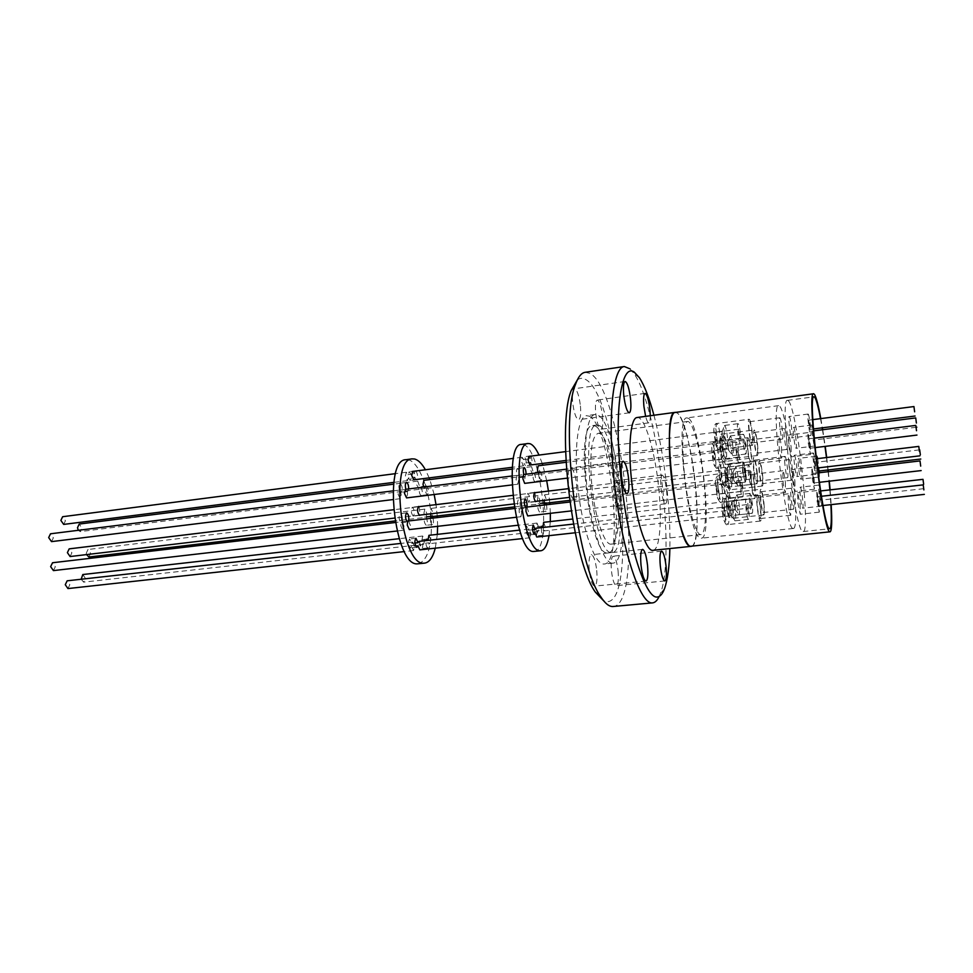 <?xml version="1.0" encoding="UTF-8"?>
<svg xmlns="http://www.w3.org/2000/svg" width="973" height="973" viewBox="0 0 973 973"><rect width="100%" height="100%" fill="white"/><g stroke="black" fill="none" stroke-linecap="round" stroke-linejoin="round"><path stroke-width="0.73" stroke-dasharray="4.87 3.65" d="M820.811 418.597L822.416 427.816M822.732 429.713L825.213 446.376M826.685 457.517L828.145 469.947M828.339 471.686L829.312 481.185M830.103 489.869L831.173 504.622M691.244 546.254C705.364 546.802 691.487 419.387 676.831 412.844L675.25 412.455M788.398 400.815L787.51 400.365C779.154 396.862 795.184 533.35 802.92 531.513L803.187 531.538C811.056 532.73 796.875 407.857 788.398 400.815M813.598 430.881C814.802 439.273 815.155 444.308 814.644 445.999L814.559 445.962C813.428 445.391 810.995 424.556 812.102 424.994L813.501 430.321M793.676 427.427C794.977 428.205 797.349 448.65 796.096 448.298L795.987 448.249C794.71 447.702 792.29 426.965 793.554 427.378L793.676 427.427M810.266 444.539L810.533 454.5L808.162 442.569L807.894 432.62L810.266 444.539M791.11 446.911L791.231 456.848C790.441 456.118 789.614 452.165 788.726 444.989L788.604 435.065C789.395 435.819 790.234 439.772 791.11 446.911M814.133 478.984L814.401 489.224L812.078 477.524L811.81 467.295L814.133 478.984M794.917 481.221L795.05 491.426C794.272 490.733 793.445 486.853 792.594 479.786L792.46 469.594C793.238 470.324 794.053 474.192 794.917 481.221M818.95 485.077C820.069 485.393 822.501 506.519 821.37 506.142L821.321 506.13C820.215 506.057 817.746 484.615 818.889 485.065L818.95 485.077M800.329 487.218C801.606 487.509 804.002 508.551 802.713 508.198L802.664 508.186C801.399 508.125 798.955 486.78 800.256 487.193L800.329 487.218M817.661 458.599L819.351 470.981M819.473 472.72L819.302 477.001L818.123 472.878M798.492 458.429C799.757 458.952 802.117 479.507 800.876 479.142L800.791 479.13C799.551 478.825 797.142 457.979 798.395 458.392L798.492 458.429M818.986 501.922L819.278 512.151L817.028 500.803L816.736 490.587L818.986 501.922M800.061 504.014L800.207 514.218L797.848 502.944L797.69 492.752L800.061 504.014M813.319 453.004C814.498 453.588 816.943 474.727 815.788 474.35L815.715 474.325C814.571 473.973 812.078 452.518 813.233 452.968L813.319 453.004M794.455 455.303C795.78 455.863 798.201 476.928 796.899 476.563L796.814 476.539C795.5 476.211 793.031 454.853 794.357 455.267L794.455 455.303M808.222 414.109C809.427 415.009 811.859 435.892 810.716 435.503L810.618 435.454C809.439 434.785 806.945 413.598 808.101 414.048L808.222 414.109M789.31 416.578C790.66 417.453 793.08 438.251 791.779 437.886L791.669 437.838C790.331 437.193 787.862 416.103 789.176 416.517L789.31 416.578M813.805 435.928L813.927 440.027L812.832 430.978L813.805 435.928M809.682 443.98L809.791 448.273L808.648 438.847L809.682 443.98M813.55 478.57L813.671 482.985L812.552 473.535L813.55 478.57M820.543 495.853L820.665 500.146L819.594 491.061L820.543 495.853M817.867 467.928L817.527 462.09L818.597 471.066M818.427 501.606L818.561 506.021L817.588 501.131L817.466 496.716L818.427 501.606M814.948 464.012L815.07 468.268L813.963 459.049L814.948 464.012M809.864 425.25L809.986 429.397L808.977 424.301L808.855 420.154L809.864 425.25M724.289 434.542L724.009 427.135L724.751 425.481C725.749 426.709 726.612 430.37 727.342 436.463C727.877 441.973 727.78 445.014 727.062 445.573L724.289 434.542M740.319 443.846C738.629 443.287 736.318 423.34 737.984 423.681L738.142 423.729C739.857 424.496 742.119 444.175 740.465 443.883L740.319 443.846M734.98 520.835L734.104 519.29L732.134 502.311L732.815 500.596C734.615 500.767 736.877 521.127 735.065 520.835L734.98 520.835M748.48 519.363C746.802 519.4 744.479 498.699 746.194 499.052L746.291 499.064C747.982 499.246 750.268 519.667 748.553 519.375L748.48 519.363M736.379 504.355L736.646 494.941C737.583 495.549 738.446 499.015 739.225 505.328C739.76 510.995 739.675 514.133 738.957 514.753L736.379 504.355M749.66 502.859C749.113 497.154 749.174 494.016 749.842 493.433C750.742 494.041 751.57 497.519 752.348 503.856C752.895 509.548 752.834 512.686 752.165 513.294C751.278 512.698 750.451 509.22 749.66 502.859M726.6 477.925C727.609 478.971 728.485 482.596 729.239 488.811C729.786 494.637 729.677 497.86 728.899 498.48L726.138 487.57L725.87 479.725L726.6 477.925M739.918 485.965C739.358 480.103 739.444 476.879 740.161 476.284C741.134 476.94 742.022 480.589 742.837 487.23C743.408 493.068 743.323 496.303 742.606 496.923C741.633 496.291 740.745 492.642 739.918 485.965M725.14 464.376L722.197 445.683L722.951 443.907C724.824 444.539 727.123 464.68 725.286 464.401L725.14 464.376M738.811 462.71C737.072 462.284 734.712 441.791 736.452 442.143L736.597 442.18C738.361 442.824 740.672 463.026 738.945 462.734L738.811 462.71M408.684 488.933L407.578 491.511L400.718 492.192L401.204 494.661L400.158 498.699L398.042 494.175L399.502 490.234C398.577 486.549 398.76 484.226 400.037 483.265L400.219 483.277C402.542 486.342 402.871 489.346 401.18 492.314L400.718 492.192M411.579 546.534L410.484 548.006C408.174 545.05 407.869 542.046 409.584 538.981L411.688 543.396L412.601 542.095L414.583 546.425L413.525 550.56L411.579 546.534L415.678 546.072M414.875 543.043L411.688 543.396M413.233 516.116C410.971 513.16 410.667 510.193 412.297 507.225L412.443 507.225C414.693 510.205 415.009 513.172 413.367 516.116L413.233 516.116M435.272 548.176L437.339 534.359M437.631 526.32L437.376 517.575M437.266 515.982L436.026 504.622M434.165 494.515L429.835 479.567M429.19 477.877L425.408 469.777M418.341 563.805C427.913 560.399 432.219 545.233 431.258 518.293M431.161 516.699C429.421 489.151 418.645 461.652 408.234 459.815L405.899 459.706M416.006 479.555L414.741 477.123L408.441 477.925L407.419 480.65L405.34 476.162L406.325 472.246L408.015 474.629L409.28 471.662C411.53 474.69 411.847 477.646 410.241 480.528L408.441 477.925M415.885 471.005C417.624 473.62 417.989 476.429 416.991 479.434M408.587 520.956L402.141 521.759L403.99 526.174L402.907 530.321L400.84 525.882L401.071 522.756C398.772 519.618 398.48 516.578 400.195 513.659L400.341 513.659C402.153 515.155 402.749 517.855 402.141 521.759M422.647 543.518C422.975 546.461 422.647 548.164 421.674 548.626L421.577 548.626C419.351 545.744 419.059 542.788 420.689 539.796L421.783 540.708L422.708 536.026L424.629 540.27L423.632 544.308L422.647 543.518L428.886 542.825C429.215 545.768 428.898 547.471 427.925 547.933L427.84 547.945C426.296 546.838 425.688 544.394 426.004 540.599M426.089 540.222L421.783 540.708M738.373 452.822L738.264 457.079L737.035 452.044L737.145 447.799L738.373 452.822M526.101 474.228L524.946 476.806L524.654 483.374M518.609 480.09L517.867 484.213L516.043 479.507L517.077 475.481C516.262 471.698 516.359 469.363 517.356 468.451L517.502 468.463C519.448 471.674 519.789 474.775 518.512 477.767L518.609 480.09M407.103 491.389L407.602 493.858L406.568 497.908M51.52 541.62L53.369 537.814L50.511 533.788M524.946 476.806L518.171 477.658M748.018 509.426L747.921 513.78L746.753 509.001L746.85 504.634L748.018 509.426M67.952 588.568L69.837 584.676L67.149 580.82M418.937 541.389L420.908 545.719L419.874 549.867M532.559 529.799L528.375 530.273L529.044 529.044L530.771 533.532L530.03 537.753L528.363 533.703L533.338 533.143M535.758 528.29L537.461 532.79L536.743 537.011M528.363 533.703L527.536 535.101C525.59 532.012 525.274 528.923 526.563 525.821L528.375 530.273M528.874 502.421C526.965 499.331 526.636 496.279 527.877 493.287L527.998 493.287C529.896 496.4 530.212 499.453 528.971 502.433L528.874 502.421M549.027 535.661L550.317 521.564M550.329 513.33L549.891 504.367M549.757 502.737L548.456 491.061M546.692 480.662L542.825 465.228M542.253 463.489L539.006 455.072M534.25 551.448C552.384 551.363 541.754 448.322 523.34 444.576L521.455 444.406M739.881 434.226L739.796 438.337L738.58 433.338L738.677 429.227L739.881 434.226M531.708 464.826L530.65 462.406L529.908 465.058M530.65 462.406L523.997 463.257L523.243 465.909L521.443 461.238L522.136 457.249L523.535 459.621L524.471 456.738C526.357 459.913 526.697 462.941 525.481 465.848L523.997 463.257M414.741 477.123L413.72 479.847M63.683 524.411L65.446 520.713L62.637 516.712M531.392 456.057L532.486 464.729M742.046 486.889L741.937 491.256L740.733 486.318L740.842 481.951L742.046 486.889M526.94 507.067L528.473 511.713L527.731 515.933M521.686 512.503L520.932 516.724L519.144 512.102L519.229 509.001C517.308 505.656 517.004 502.53 518.317 499.66L518.427 499.66C519.898 501.192 520.47 503.941 520.117 507.93L521.686 512.503M408.563 521.005L410.399 525.432L409.329 529.58M53.43 570.604L55.327 566.7L52.53 562.747M526.916 507.128L520.117 507.93M751.618 503.588L751.533 507.833L750.487 498.881L751.618 503.588M541.499 527.159L536.391 527.731L537.023 523.073L538.689 527.475L537.996 531.586L537.218 530.832L543.81 530.103L543.092 535.199C541.839 534.055 541.28 531.538 541.414 527.658M81.148 579.251L83.629 582.134L85.417 578.327L82.814 574.532M428.935 535.32L430.857 539.577L429.871 543.615L428.886 542.825M543.615 522.319L545.257 526.734L544.576 530.857L543.81 530.103M537.218 530.832L536.476 535.928C534.603 532.9 534.286 529.884 535.527 526.843L536.391 527.731M721.978 435.454L722.209 431.209L723.438 436.354L723.292 440.623L721.978 435.454M731.27 515.799L730.249 506.325C731.465 509.572 731.818 512.735 731.307 515.799L731.27 515.799M734.056 504.963L734.189 500.548L735.406 505.413L735.272 509.828L734.056 504.963M725.031 493.372L723.778 488.276L723.948 483.751L725.25 488.847L725.031 493.372M721.382 459.317L720.361 449.745C721.613 453.138 721.978 456.337 721.455 459.329L721.382 459.317M539.893 471.808L540.331 471.613C542.131 474.702 542.46 477.694 541.304 480.577L541.183 480.565C540.161 479.738 539.577 477.609 539.443 474.155L532.9 474.97C533.022 478.412 533.605 480.553 534.651 481.38L534.773 481.38C535.941 478.497 535.624 475.517 533.788 472.428L539.893 471.808L538.13 465.824M425.967 486.208L426.539 485.965C428.692 488.933 428.996 491.839 427.463 494.698L427.317 494.685C426.04 493.883 425.383 491.779 425.359 488.373L419.156 489.139C419.181 492.545 419.837 494.649 421.127 495.452L421.285 495.452C422.829 492.606 422.525 489.699 420.348 486.743L425.967 486.208L423.948 480.309M716.274 441.487C715.046 438.142 714.681 435.016 715.191 432.085L715.277 432.109C716.505 435.466 716.87 438.592 716.359 441.499L716.274 441.487M721.261 475.201L721.09 479.397L719.85 474.581L720.02 470.385L721.261 475.201M70.105 556.544L71.905 552.761L69.18 548.857M724.289 516.566C723.061 513.33 722.708 510.18 723.231 507.103L723.28 507.103C724.52 510.351 724.861 513.501 724.338 516.566L724.289 516.566M727.561 477.707L727.427 481.805L726.235 477.111L726.369 473.012L727.561 477.707M544.831 502.506L538.3 503.272L537.4 499.563L538.057 495.573L539.723 500L539.322 503.844L545.829 503.077L546.23 499.234L544.576 494.795L544.162 500.365M431.161 515.982L424.982 516.712L423.924 513.051L424.885 509.134L426.806 513.403L426.138 517.198L432.304 516.481L432.961 512.674L431.051 508.393L430.358 513.853M88.884 557.018L90.611 553.321L87.996 549.49L86.281 553.187L86.536 554.598M727.208 505.729L727.366 501.326L728.607 506.179L728.449 510.582L727.208 505.729M716.675 489.103L716.87 484.578L718.183 489.674L718.001 494.199L716.675 489.103M714.328 460.193C713.051 456.811 712.686 453.625 713.233 450.608L713.306 450.621C714.571 454.014 714.936 457.201 714.401 460.205L714.328 460.193M722.294 447.434L722.148 451.484L720.92 446.656L721.066 442.618L722.294 447.434M538.069 472.732L539.443 474.155M532.9 474.97L530.905 470.591L531.574 466.663L533.362 472.635M423.656 487.059L425.359 488.373M419.156 489.139L416.797 484.968L417.745 481.1L419.777 486.986M78.278 530.321L80.2 531.611L81.914 527.962L79.214 524.058M749.271 419.327C751.363 420.385 754.282 445.743 752.275 445.366L752.105 445.318C750.037 444.612 747.033 418.791 749.064 419.266L749.271 419.327M757.079 471.65C757.797 478.947 757.736 482.973 756.921 483.739C755.778 482.912 754.683 478.266 753.637 469.789C752.932 462.467 752.98 458.453 753.807 457.724C754.951 458.575 756.045 463.221 757.079 471.65M757.481 494.831C759.548 495.123 762.491 521.443 760.424 521.054L760.339 521.042C758.295 521.114 755.267 494.333 757.371 494.819L757.481 494.831M762.516 474.252C763.221 481.38 763.173 485.308 762.394 486.05C761.312 485.259 760.266 480.735 759.256 472.477C758.551 465.325 758.587 461.397 759.366 460.691C760.46 461.518 761.506 466.043 762.516 474.252M763.914 502.737C764.644 510.083 764.596 514.145 763.781 514.924C762.698 514.158 761.652 509.657 760.643 501.436C759.925 494.065 759.974 490.015 760.777 489.261C761.871 490.076 762.917 494.564 763.914 502.737M754.853 486.062C755.595 493.603 755.522 497.775 754.659 498.577C753.479 497.75 752.36 493.031 751.29 484.408C750.56 476.831 750.633 472.671 751.497 471.917C752.688 472.769 753.807 477.488 754.853 486.062M747.933 437.753C750.086 438.628 753.066 464.668 750.974 464.291L750.815 464.255C748.687 463.732 745.622 437.218 747.738 437.692L747.933 437.753M757.493 443.895C758.198 450.925 758.149 454.805 757.371 455.522C756.252 454.683 755.17 450.037 754.124 441.572C753.43 434.517 753.479 430.65 754.257 429.969C755.389 430.844 756.459 435.478 757.493 443.895M779.908 417.806C781.343 418.67 783.751 439.419 782.377 439.078L782.256 439.03C780.832 438.397 778.376 417.344 779.762 417.745L779.908 417.806M751.837 442.861L751.971 442.897C753.613 443.214 751.229 422.61 749.538 421.783L749.38 421.723C747.726 421.358 750.159 442.265 751.837 442.861M785.077 456.446C786.488 456.994 788.896 478.011 787.51 477.658L787.425 477.634C786.026 477.317 783.569 456.009 784.968 456.41L785.077 456.446M756.52 481.258L756.629 481.282C758.271 481.599 755.899 460.728 754.233 460.217L754.099 460.18C752.445 459.803 754.878 480.978 756.52 481.258M790.66 505.06L790.733 515.252C789.954 514.595 789.152 510.849 788.312 504.002L788.239 493.822C789.018 494.503 789.833 498.249 790.66 505.06M757.517 507.432C758.356 514.218 759.22 517.94 760.144 518.573C760.825 517.928 760.874 514.547 760.278 508.429C759.451 501.667 758.587 497.957 757.663 497.288C756.97 497.921 756.921 501.302 757.517 507.432M789.334 459.536C790.684 460.047 793.031 480.565 791.718 480.212L791.633 480.188C790.307 479.908 787.911 459.098 789.237 459.499L789.334 459.536M762.017 483.642L762.114 483.654C763.671 483.97 761.36 463.586 759.779 463.112L759.658 463.087C758.089 462.71 760.448 483.386 762.017 483.642M791.073 488.276C792.423 488.555 794.807 509.56 793.445 509.207L793.384 509.207C792.058 509.147 789.614 487.85 790.988 488.251L791.073 488.276M763.428 512.491L763.501 512.503C765.119 512.82 762.759 491.949 761.166 491.706L761.068 491.693C759.451 491.304 761.847 512.467 763.428 512.491M785.369 482.328L785.43 492.52C784.615 491.827 783.764 487.959 782.912 480.917L782.851 470.737C783.666 471.455 784.518 475.311 785.369 482.328M751.63 484.566C752.494 491.56 753.406 495.391 754.355 496.06C755.072 495.415 755.121 492.034 754.525 485.904C753.674 478.947 752.761 475.116 751.801 474.423C751.095 475.043 751.034 478.424 751.63 484.566M781.587 448.091L781.647 458.015C780.808 457.286 779.957 453.345 779.081 446.181L779.02 436.281C779.86 437.023 780.711 440.964 781.587 448.091M747.896 450.061C748.772 457.176 749.697 461.08 750.67 461.786C751.363 461.166 751.411 457.869 750.828 451.898C749.964 444.831 749.04 440.927 748.055 440.197C747.361 440.793 747.313 444.077 747.896 450.061M784.457 428.606C785.843 429.373 788.203 449.781 786.877 449.429L786.768 449.392C785.406 448.857 782.997 428.156 784.335 428.558L784.457 428.606M756.958 453.077L757.079 453.114C758.648 453.418 756.313 433.155 754.707 432.426L754.549 432.377C752.968 432.012 755.352 452.567 756.958 453.077M688.239 418.232L686.926 417.904C674.24 415.447 688.653 540.124 700.864 538.178L701.314 538.191C713.501 538.86 700.888 423.79 688.239 418.232M793.044 528.448C785.284 529.957 770.361 402.506 778.643 405.656L779.507 406.057C787.887 412.345 801.168 529.616 793.323 528.473L793.044 528.448M684.396 474.07C687.68 506.605 695.95 536.111 700.925 534.591C705.753 534.457 706.982 509.621 703.929 481.647C700.755 450.377 692.703 420.251 687.412 421.504C682.572 424.581 681.562 442.095 684.396 474.07M591.803 485.247C594.807 517.113 604.561 545.804 611.275 544.126C618.025 540.283 620.105 522.866 617.527 491.888C614.608 461.202 605.133 431.878 598.03 433.362C591.45 436.622 589.383 453.917 591.803 485.247M618.086 570.969C618.779 579.701 618.196 584.591 616.335 585.649C614.206 584.919 612.589 579.981 611.445 570.823C610.764 562.053 611.348 557.176 613.197 556.167C615.337 556.933 616.955 561.871 618.086 570.969M596.729 570.482C597.446 579.75 596.741 584.955 594.637 586.087C592.241 585.32 590.429 580.066 589.224 570.3C588.519 560.995 589.212 555.802 591.316 554.719C593.725 555.522 595.537 560.776 596.729 570.482M576.612 484.882C577.305 493.87 576.6 498.894 574.471 499.952C571.796 499.088 569.789 493.384 568.451 482.851C567.77 473.839 568.475 468.828 570.579 467.806C573.279 468.731 575.298 474.423 576.612 484.882M580.443 406.009C581.1 414.206 580.504 418.767 578.631 419.716C576.016 418.767 574.034 413.002 572.659 402.408C572.015 394.199 572.611 389.638 574.471 388.738C577.098 389.735 579.093 395.488 580.443 406.009M602.567 416.237C603.211 424.009 602.701 428.339 601.034 429.215C598.736 428.327 596.96 422.951 595.695 413.063C595.062 405.267 595.561 400.949 597.215 400.098C599.538 401.034 601.314 406.41 602.567 416.237M650.292 415.726C650.305 420.166 649.818 422.525 648.845 422.829C647.823 422.817 646.753 420.652 645.622 416.359M620.215 495.731C620.871 503.746 620.373 508.222 618.719 509.159C616.627 508.368 615.009 503.369 613.854 494.15C613.197 486.099 613.708 481.635 615.35 480.747C617.454 481.574 619.071 486.561 620.215 495.731M666.602 490.283C667.32 498.383 666.955 502.883 665.532 503.795C663.72 502.968 662.224 497.896 661.068 488.58C660.363 480.455 660.716 475.955 662.139 475.079C663.963 475.943 665.459 481.015 666.602 490.283M594.698 425.87C612.881 431.404 625.712 553.09 607.967 552.944L607.371 552.956C589.48 555.863 574.325 423.596 592.739 425.566L594.698 425.87M598.809 425.323C616.797 430.881 629.665 552.676 612.114 552.518L611.531 552.518C593.846 555.413 578.667 423 596.875 425.019L598.809 425.323M612.212 563.172C603.637 563.331 591.803 529.677 587.218 489.516C582.523 449.368 586.488 415.118 595.002 414.51L597.386 414.924C618.402 422.173 633.204 563.136 612.771 563.16L612.212 563.172M588.872 416.091C610.351 423.255 625.08 563.963 604.16 564.036L603.588 564.048C594.819 564.231 582.815 530.674 578.242 490.599C573.559 450.523 577.719 416.322 586.427 415.69L588.872 416.091M577.281 380.042C579.75 377.998 582.389 377.755 585.211 379.275C617.685 394.077 638.787 601.192 607.334 601.667L603.674 600.84M585.138 372.306L589.796 373.34C623.255 389.443 645.379 604.744 613.185 606.495M691.827 546.194C697.386 544.211 698.748 515.398 695.294 483.52C691.681 447.799 682.426 412.929 675.834 412.37M653.005 550.317C659.84 550.025 662.212 520.628 658.709 487.85C655.121 451.241 644.649 415.897 637.133 417.514M653.929 415.24C664.218 453.43 670.859 509.025 669.862 548.565M630.078 368.876L633.922 373.474C657.918 406.678 675.761 555.936 660.266 593.858L659.171 596.461M528.813 456.386L530.188 458.769L530.613 456.155M534.98 492.691L536.014 501.338M546.425 504.768C547.118 508.344 547.008 510.521 546.121 511.324C545.075 510.752 544.479 508.66 544.308 505.023M539.322 503.844C540.599 507.675 540.696 510.411 539.601 512.078C537.862 509.852 537.437 506.921 538.3 503.272M412.637 471.419L414.316 473.815L414.936 471.127M419.144 506.653L420.141 515.058M433.009 518.086C433.776 521.577 433.593 523.742 432.438 524.581C431.136 524.033 430.455 521.978 430.382 518.39M426.138 517.198C427.646 520.896 427.694 523.583 426.259 525.298C424.155 523.109 423.729 520.251 424.982 516.712M519.229 509.001L526.04 508.198M401.071 522.756L407.505 522.002M523.535 459.621L530.188 458.769M408.015 474.629L414.316 473.815M517.077 475.481L523.851 474.629M399.502 490.234L405.911 489.431M817.381 467.989L816.566 458.733M820.519 418.645L822.161 427.852M822.477 429.75L824.995 446.4M826.466 457.541L827.926 469.971M828.12 471.71L829.081 481.209M829.86 489.893L830.893 504.659M738.093 476.916C737.315 470.567 736.452 467.089 735.515 466.456L735.26 475.578L737.85 486.038C738.543 485.454 738.616 482.413 738.093 476.916M751.071 475.371C750.292 469.01 749.453 465.52 748.565 464.875C747.921 465.435 747.86 468.475 748.407 474.009C749.186 480.394 750.025 483.897 750.913 484.518C751.557 483.934 751.606 480.893 751.071 475.371M750.341 475.006L750.268 479.117L749.21 470.275L750.341 475.006M732.9 476.32L734.068 481.027L733.022 472.209L732.9 476.32M742.958 462.041C743.883 463.124 744.71 466.712 745.44 472.793C745.987 478.436 745.926 481.562 745.245 482.158L742.63 471.358L742.958 462.041M732.061 474.386C731.331 468.317 730.48 464.753 729.507 463.683L728.813 465.349L729.081 472.987L731.769 483.727C732.499 483.131 732.596 480.017 732.061 474.386M745.342 472.793C744.613 466.76 743.786 463.209 742.873 462.151L742.545 471.382L745.136 482.073C745.817 481.489 745.877 478.4 745.342 472.793M726.685 473.766L727.901 478.594L728.047 474.386L726.88 469.57L726.685 473.766M745.89 472.732C745.087 466.262 744.223 462.698 743.299 462.053C742.63 462.613 742.569 465.702 743.104 471.309C743.907 477.816 744.771 481.38 745.683 482.012C746.364 481.416 746.425 478.327 745.89 472.732M745.136 472.343L745.05 476.563L743.956 467.49L745.136 472.343M732.912 446.68C732.183 440.708 731.355 437.145 730.395 435.989L729.714 437.546L729.981 444.929L732.657 455.668C733.35 455.109 733.435 452.117 732.912 446.68M743.214 443.262C742.679 437.801 742.74 434.797 743.384 434.262C744.309 434.931 745.172 438.519 745.975 445.038C746.498 450.487 746.449 453.491 745.805 454.05C744.88 453.406 744.017 449.806 743.214 443.262M727.634 445.816L728.838 450.645L727.828 441.791L727.634 445.816M745.221 444.552L745.148 448.614L744.053 439.699L745.221 444.552M715.544 443.919C716.444 447.738 717.174 447.811 717.709 444.138L716.006 429.738C715.119 425.894 714.389 425.785 713.829 429.385L715.544 443.919M719.898 449.356L720.093 449.404C721.492 445.975 721.054 438.689 718.792 427.512L716.894 423.486C715.277 423.17 716.164 438.008 718.232 445.476L719.898 449.356M721.954 484.968C723.961 486.536 720.251 459.767 719.156 464.79C717.101 463.051 720.884 490.246 721.954 484.968M725.25 475.456C724.216 467.076 723.048 462.479 721.723 461.652L721.516 461.774C720.725 463.112 720.652 467.076 721.285 473.656C722.331 482.085 723.511 486.682 724.812 487.473L725.055 487.327C725.809 485.88 725.882 481.915 725.25 475.456M724.788 508.161C724.07 503.479 723.194 501.496 722.148 502.214L722.781 515.544C723.498 520.275 724.386 522.233 725.42 521.406L724.788 508.161M725.153 498.517L725.019 498.504C723.754 500.304 723.839 506.215 725.286 516.237C726.186 521.333 727.074 524.106 727.926 524.544L728.035 524.556C729.288 522.72 729.203 516.833 727.78 506.884C726.892 501.861 726.016 499.076 725.153 498.517M725.14 468.998L726.32 482.803C727.695 487.741 728.461 488.726 728.643 485.758L727.476 472.087C726.113 467.113 725.335 466.091 725.14 468.998M727.67 476.235C728.68 484.432 729.811 488.92 731.051 489.687L731.757 487.655L731.428 477.938C730.419 469.789 729.3 465.313 728.047 464.498L727.354 466.432L727.67 476.235M727.257 496.388C724.97 489.407 726.709 515.216 728.558 515.556C730.82 522.294 729.081 496.826 727.257 496.388M728.692 505.023L732.073 518.39C733.034 517.6 733.168 513.562 732.474 506.264L729.105 492.91C728.145 493.676 728.011 497.714 728.692 505.023M719.4 494.771L717.223 480.48C715.848 478.302 715.252 479.446 715.447 483.934L717.648 498.358C719.023 500.438 719.606 499.246 719.4 494.771M722.27 489.845C721.224 481.331 720.02 476.661 718.646 475.833C717.965 476.052 717.66 478.157 717.733 482.146L718.159 488.264C719.217 496.826 720.421 501.509 721.771 502.299C722.465 502.056 722.769 499.915 722.684 495.877L722.27 489.845M715.216 465.763C717.356 467.879 713.647 440.355 712.418 445.026C710.229 442.727 714 470.689 715.216 465.763M715.204 441.912L714.839 441.912C712.613 442.679 715.641 467.818 718.013 468.232L718.366 468.183C720.506 467.076 717.563 442.666 715.204 441.912M720.008 445.792C720.409 450.45 721.273 454.184 722.611 457.006C723.547 455.899 723.742 452.992 723.182 448.285C722.793 443.712 721.93 439.991 720.592 437.12C719.643 438.13 719.448 441.024 720.008 445.792M722.331 445.585C723.377 453.99 724.532 458.587 725.822 459.402C726.722 458.721 726.867 455.023 726.259 448.285L726.211 447.823C725.177 439.468 724.021 434.87 722.72 434.031C721.82 434.676 721.674 438.373 722.282 445.123L722.331 445.585M752.275 445.366L720.093 449.404C718.816 450.28 717.369 448.699 715.751 444.661L713.878 432.389C713.391 425.432 715.763 422.939 716.894 423.486L749.064 419.266M756.921 483.739L724.812 487.473C722.769 488.665 720.981 485.43 719.448 477.767C718.232 467.77 718.609 462.54 720.579 462.066L753.807 457.724M760.424 521.054L728.035 524.556C726.332 526.101 724.605 523.194 722.842 515.86C721.309 503.163 722.039 497.385 725.019 498.504L757.371 494.819M762.394 486.05L731.051 489.687C728.704 491.827 724.386 482.499 725.286 467.806L728.047 464.498L759.366 460.691M763.781 514.924L732.073 518.39L729.47 517.283C725.031 509.341 725.067 490.55 729.105 492.91L760.777 489.261M754.659 498.577L721.771 502.299C720.75 503.467 719.266 501.8 717.308 497.3L715.447 483.386C715.593 478.181 716.663 475.663 718.646 475.833L751.497 471.917M750.974 464.291L718.196 468.256C716.14 469.545 714.304 466.225 712.65 458.307C711.251 448.152 711.762 442.751 714.194 442.07L747.738 437.692M757.371 455.522L725.822 459.402C723.425 460.971 721.48 456.398 720.008 445.683C719.497 436.901 720.397 433.021 722.72 434.031L754.257 429.969M787.51 400.365L814 396.802M814.644 445.999L796.096 448.298M810.533 454.5L791.231 456.848M814.401 489.224L795.05 491.426M821.37 506.142L802.713 508.198M819.302 477.001L800.876 479.142M819.278 512.151L800.207 514.218M815.788 474.35L796.899 476.563M810.716 435.503L791.779 437.886M916.08 427.281L813.927 440.027M815.021 447.629L809.791 448.273M819.242 482.34L813.671 482.985M923.73 488.677L820.665 500.146M823.012 505.522L818.561 506.021M817.32 468.001L815.07 468.268M813.404 428.959L809.986 429.397M737.984 423.681L724.569 425.432M746.194 499.052L732.718 500.584M749.842 493.433L736.646 494.941M740.161 476.284L726.466 477.901M736.452 442.143L722.793 443.87M407.578 491.511L401.18 492.314M415.945 538.264L409.584 538.981M418.597 506.471L412.297 507.225M416.529 479.725L410.241 480.528M426.952 539.091L420.689 539.796M738.264 457.079L567.162 478.144M517.867 484.213L512.053 484.919M400.158 498.699L392.922 499.587M525.274 476.916L518.512 477.767M747.921 513.78L575.177 532.778M530.03 537.753L522.72 538.556M413.525 550.56L404.427 551.569M533.313 525.067L526.563 525.821M534.542 492.484L527.877 493.287M739.796 438.337L565.933 460.472M523.243 465.909L512.333 467.295M407.419 480.65L393.834 482.377M532.122 465.009L525.481 465.848M741.937 491.256L571.187 510.922M520.932 516.724L516.189 517.271M402.907 530.321L397.008 531.003M751.533 507.833L544.576 530.857M537.996 531.586L429.871 543.615M423.632 544.308L83.629 582.134M750.487 498.881L572.538 519.047M537.023 523.073L518.135 525.213M542.143 526.101L535.527 526.843M721.857 432L724.009 427.135M730.845 515.058L734.104 519.29M729.932 507.128L732.134 502.311M733.934 501.314L736.099 496.546M724.593 492.606L727.889 496.85M723.657 484.615L725.87 479.725M720.981 458.575L724.277 462.783M720.008 450.584L722.197 445.683M541.304 480.577L534.773 481.38M427.463 494.698L421.285 495.452M722.124 431.185L715.191 432.085M721.09 479.397L569.254 497.398M535.199 501.436L513.805 503.965M419.12 515.179L394.491 518.098M730.212 506.313L723.231 507.103M727.427 481.805L569.643 500.39M544.466 503.357L514.255 506.921M430.674 516.76L394.941 520.969M726.369 473.012L544.576 494.795M538.057 495.573L431.051 508.393M734.189 500.548L727.366 501.326M723.948 483.751L716.87 484.578M720.288 449.721L713.233 450.608M722.148 451.484L539.188 474.325M532.632 475.14L424.994 488.58M418.791 489.346L80.2 531.611M721.066 442.618L566.031 462.284M531.574 466.663L512.199 469.12M782.377 439.078L751.971 442.897M787.51 477.658L756.629 481.282M790.733 515.252L760.144 518.573M791.718 480.212L762.114 483.654M793.445 509.207L763.501 512.503M785.43 492.52L754.355 496.06M781.647 458.015L750.67 461.786M786.877 449.429L757.079 453.114M778.643 405.656L686.926 417.904M611.275 544.126L700.925 534.591M664.79 580.966L616.335 585.649M645.987 581.112L594.637 586.087M627.001 493.773L574.471 499.952M629.239 412.807L578.631 419.716M648.845 422.829L601.034 429.215M665.532 503.795L618.719 509.159M612.114 552.518L607.967 552.944M612.771 563.16L604.16 564.036M639.346 377.633L633.922 373.474M664.559 588.543L660.266 593.858M595.002 414.51L586.427 415.69M596.875 425.019L592.739 425.566M662.139 475.079L615.35 480.747M645.026 393.384L597.215 400.098M625.092 381.452L574.471 388.738M623.073 461.226L570.579 467.806M642.569 549.368L591.316 554.719M661.567 551.168L613.197 556.167M598.03 433.362L687.412 421.504M793.323 528.473L701.314 538.191M784.335 428.558L754.549 432.377M779.02 436.281L748.055 440.197M782.851 470.737L751.801 474.423M790.988 488.251L761.068 491.693M789.237 459.499L759.658 463.087M788.239 493.822L757.663 497.288M784.968 456.41L754.099 460.18M779.762 417.745L749.38 421.723M417.745 481.1L393.603 484.165M721.455 459.329L714.401 460.205M725.08 493.384L718.001 494.199M735.272 509.828L728.449 510.582M424.885 509.134L87.996 549.49M731.307 515.799L724.338 516.566M720.02 470.385L568.208 488.689M534.165 492.788L512.783 495.366M418.11 506.787L393.493 509.755M723.292 440.623L716.359 441.499M426.381 485.965L420.19 486.743M540.197 471.601L533.666 472.416M734.846 509.147L738.057 513.306M722.83 439.905L726.101 444.065M543.165 535.199L536.549 535.928M422.708 536.026L399.173 538.689M525.128 498.845L518.317 499.66M740.842 481.951L569.874 502.019M525.286 507.249L514.51 508.514M406.617 521.187L395.208 522.525M530.966 455.875L524.325 456.726M738.677 429.227L565.593 451.63M522.136 457.249L513.513 458.368M406.325 472.246L395.597 473.632M535.636 501.642L528.971 502.433M534.359 534.347L527.609 535.101M746.85 504.634L573.45 524.07M529.044 529.044L519.582 530.115M412.601 542.095L400.815 543.421M524.119 467.599L517.356 468.451M737.145 447.799L566.456 469.181M516.785 475.396L511.932 476.004M399.088 490.137L393.056 490.891M546.121 511.324L539.601 512.078M427.925 547.933L421.674 548.626M406.629 512.893L400.195 513.659M415.386 470.847L409.098 471.662M419.667 515.374L413.367 516.116M416.955 547.288L410.582 547.994M406.434 482.462L400.037 483.265M432.438 524.581L426.259 525.298M738.945 462.734L725.286 464.401M742.606 496.923L728.899 498.48M752.165 513.294L738.957 514.753M748.553 519.375L735.065 520.835M740.465 443.883L727.062 445.573M812.832 419.631L808.855 420.154M816.225 458.782L813.963 459.049M821.394 496.279L817.466 496.716M919.254 449.903L817.527 462.09M820.531 490.951L819.594 491.061M817.952 472.902L812.552 473.535M814.133 438.154L808.648 438.847M813.55 430.881L812.832 430.978M808.101 414.048L789.176 416.517M813.233 452.968L794.357 455.267M816.736 490.587L797.69 492.752M815.933 456.264L798.395 458.392M818.889 485.065L800.256 487.193M811.81 467.295L792.46 469.594M807.894 432.62L788.604 435.065M812.102 424.994L793.554 427.378M803.187 531.538L829.774 528.753M748.565 464.875L735.515 466.456M750.268 479.117L734.068 481.027M732.778 472.914L734.992 468.013M750.913 484.518L737.85 486.038M749.21 470.275L733.022 472.209M733.666 480.394L736.975 484.651M742.837 462.017L729.373 463.659M727.476 477.913L730.82 482.219M726.563 470.324L728.813 465.349M745.05 476.563L727.901 478.594M745.245 482.158L731.769 483.727M743.956 467.49L726.819 469.558M743.384 434.262L730.236 435.94M728.424 450L731.757 454.257M727.512 442.496L729.714 437.546M745.148 448.614L728.838 450.645M745.805 454.05L732.657 455.668M744.053 439.699L727.755 441.766"/><path stroke-width="1.46" d="M831.173 504.622C832.158 521.856 831.793 530.917 830.115 531.817L829.896 531.781C823.304 533.8 806.325 389.796 813.61 393.749L814.401 394.26C816.14 396.875 818.281 404.987 820.811 418.597M822.416 427.816L822.732 429.713M825.213 446.376L826.685 457.517M828.145 469.947L828.339 471.686M829.312 481.185L830.103 489.869M813.61 393.749L675.25 412.455C660.497 409.706 676.636 548.979 690.781 546.242L830.115 531.817M830.893 504.659C831.684 519.971 831.319 528.011 829.774 528.753L829.555 528.716C823.231 530.431 807.055 393.08 814 396.802L814.742 397.276C816.311 399.562 818.244 406.69 820.519 418.645M816.566 458.733L816.809 456.167L817.661 458.599M819.351 470.981L819.473 472.72M916.396 423.024L915.727 417.916L916.396 423.024M916.505 430.723L915.8 425.42L916.505 430.723M920.689 466.116L920.008 460.922L920.689 466.116M923.645 484.286L923 479.336L923.645 484.286M920.349 454.817L919.692 449.854L920.349 454.817M920.786 459.037L818.597 471.066L817.867 467.928M923.876 489.906L923.207 484.87L923.876 489.906M919.449 451.533L918.78 446.412L919.449 451.533M914.632 411.81L913.939 406.556L914.632 411.81M405.863 489.285C404.999 485.636 405.182 483.362 406.434 482.462L406.605 482.462C407.955 483.301 408.648 485.454 408.684 488.933M415.678 546.072L417.928 545.817L416.858 547.3C414.559 544.333 414.267 541.329 415.945 538.264L418.049 542.691L414.875 543.043M420.141 515.058L419.533 515.374C417.295 512.406 416.979 509.438 418.597 506.471L419.144 506.653M425.408 469.777C421.893 463.513 418.256 459.925 414.51 458.988L412.199 458.879C389.334 458.429 401.241 565.836 423.79 563.172L424.654 563.136C429.336 562.394 432.876 557.407 435.272 548.176M437.339 534.359L437.631 526.32M437.376 517.575L437.266 515.982M436.026 504.622L434.165 494.515M429.835 479.567L429.19 477.877M412.199 458.879L405.899 459.706C382.815 459.292 394.673 566.529 417.466 563.841L424.654 563.136M431.258 518.293L431.161 516.699M416.991 479.434L416.006 479.555M414.936 471.127L415.885 471.005M516.189 517.271L409.329 529.58L407.273 525.128L407.505 522.002C405.218 518.852 404.926 515.812 406.629 512.893L406.775 512.893C408.551 514.364 409.147 517.052 408.587 520.956M426.004 540.599L426.952 539.091L428.035 540.003L426.089 540.222M567.162 478.144L524.654 483.374L522.854 478.667L523.559 474.544L566.456 469.181M512.053 484.919L406.568 497.908L404.476 493.384L405.498 489.334L511.932 476.004M393.056 490.891L50.511 533.788L48.662 537.595L51.52 541.62L392.922 499.587M523.827 474.52C523.048 470.774 523.146 468.463 524.119 467.599L524.252 467.612C525.359 468.487 525.967 470.689 526.101 474.228M400.815 543.421L67.149 580.82L65.276 584.712L67.952 588.568L404.427 551.569M522.72 538.556L419.874 549.867L417.928 545.817M533.338 533.143L535.089 532.949L534.286 534.347C532.365 531.258 532.036 528.169 533.313 525.067L535.089 529.519L532.559 529.799M575.177 532.778L536.743 537.011L535.089 532.949M536.014 501.338L535.527 501.642C533.654 498.529 533.326 495.476 534.542 492.484L534.98 492.691M539.006 455.072C536.026 448.565 533.009 444.77 529.969 443.7L528.12 443.518C509.743 442.35 522.209 552.956 540.246 550.754L540.939 550.742C544.673 550.086 547.361 545.062 549.027 535.661M550.317 521.564L550.329 513.33M549.891 504.367L549.757 502.737M548.456 491.061L546.692 480.662M542.825 465.228L542.253 463.489M528.12 443.518L521.455 444.406C502.822 443.274 515.252 553.698 533.557 551.46L540.939 550.742M565.933 460.472L529.908 465.058L528.132 460.387L528.813 456.386L565.593 451.63M512.333 467.295L413.72 479.847L411.664 475.347L412.637 471.419L513.513 458.368M395.597 473.632L62.637 516.712L60.873 520.409L63.683 524.411L393.834 482.377M532.486 464.729L531.708 464.826M530.613 456.155L531.392 456.057M571.187 510.922L527.731 515.933L525.955 511.311L526.04 508.198C524.143 504.841 523.839 501.727 525.128 498.845L525.238 498.845C526.673 500.341 527.244 503.077 526.94 507.067M395.208 522.525L52.53 562.747L50.632 566.639L53.43 570.604L397.008 531.003M541.414 527.658L542.143 526.101L542.995 526.989L543.615 522.319L572.538 519.047M542.995 526.989L541.499 527.159M428.035 540.003L428.935 535.32L518.135 525.213M399.173 538.689L82.814 574.532L81.148 579.251M393.493 509.755L69.18 548.857L67.392 552.628L70.105 556.544L394.491 518.098M544.162 500.365L544.308 505.023M430.358 513.853L431.161 515.982L430.382 518.39M86.536 554.598L88.884 557.018L394.941 520.969M566.031 462.284L538.13 465.824L537.485 469.764L538.069 472.732M512.199 469.12L423.948 480.309L423.024 484.189L423.656 487.059M393.603 484.165L79.214 524.058L77.512 527.707L78.278 530.321M666.055 566.177C666.809 574.994 666.383 579.932 664.79 580.966C662.941 580.2 661.445 575.189 660.314 565.921C659.56 557.067 659.986 552.153 661.567 551.168C663.428 551.971 664.924 556.97 666.055 566.177M647.532 565.362C648.322 574.751 647.799 579.993 645.987 581.112C643.895 580.297 642.241 574.958 641.012 565.082C640.246 555.668 640.769 550.426 642.569 549.368C644.673 550.219 646.327 555.547 647.532 565.362M628.594 478.582C629.361 487.668 628.826 492.727 627.001 493.773C624.666 492.849 622.817 487.047 621.479 476.393C620.725 467.271 621.261 462.224 623.073 461.226C625.432 462.199 627.269 467.989 628.594 478.582M630.565 399.003C631.282 407.298 630.845 411.895 629.239 412.807C626.953 411.798 625.128 405.936 623.754 395.22C623.048 386.913 623.498 382.316 625.092 381.452C627.39 382.511 629.215 388.361 630.565 399.003M645.622 416.359L643.919 406.422C643.238 398.553 643.603 394.199 645.026 393.384C647.045 394.369 648.687 399.83 649.94 409.767L650.292 415.726M603.674 600.84L595.379 592.156C572.379 561.044 556.252 426.089 571.273 390.428L577.281 380.042M613.185 606.495L613.063 606.507C609.244 606.811 605.121 603.54 600.706 596.68C576.807 564.291 559.779 421.893 575.371 384.785C578.071 377.025 581.331 372.878 585.138 372.306L624.313 366.529L630.078 368.876M659.171 596.461C657.286 600.463 655.084 602.603 652.567 602.883L652.506 602.883C640.66 605.011 622.684 552.713 614.96 487.364C607.091 422.027 612.285 367.125 624.313 366.529M669.862 548.565C669.436 566.42 667.66 579.75 664.559 588.543C662.564 593.944 660.144 596.765 657.274 597.021C645.452 599.137 627.281 542.119 620.713 476.15C613.987 410.168 621.431 362.588 634.25 372.124L639.346 377.633C644.442 385.454 649.295 397.993 653.929 415.24M675.834 412.37L675.238 412.357C669.606 412.333 667.527 440.38 671.188 474.654C675.055 513.33 685.114 548.188 691.256 546.34L691.827 546.194M675.238 412.357L637.133 417.514C630.735 417.587 627.889 445.5 631.453 479.458C635.162 517.794 645.999 552.25 653.005 550.317L691.256 546.34M535.089 529.519L535.758 528.29L573.45 524.07M545.889 503.187L546.425 504.768M418.049 542.691L418.937 541.389L519.582 530.115M432.365 516.566L433.009 518.086M818.123 472.878L817.381 467.989M822.161 427.852L822.477 429.75M824.995 446.4L826.466 457.541M827.926 469.971L828.12 471.71M829.081 481.209L829.86 489.893M916.834 427.183L916.08 427.281M916.967 435.077L815.021 447.629M921.163 470.591L819.242 482.34M924.35 494.381L823.012 505.522M919.899 455.838L817.32 468.001M915.07 416.018L813.404 428.959M569.254 497.398L535.199 501.436M513.805 503.965L419.12 515.179M569.643 500.39L544.466 503.357M514.255 506.921L430.674 516.76M595.379 592.156L600.706 596.68M571.273 390.428L575.371 384.785M652.567 602.883L613.124 606.495M568.208 488.689L534.165 492.788M512.783 495.366L418.11 506.787M569.874 502.019L525.286 507.249M514.51 508.514L406.617 521.187M913.939 406.556L812.832 419.631M918.78 446.412L816.225 458.782M923.207 484.87L821.394 496.279M923 479.336L820.531 490.951M920.008 460.922L817.952 472.902M915.8 425.42L814.133 438.154M915.727 417.916L813.55 430.881M816.809 456.167L815.933 456.264"/></g></svg>
